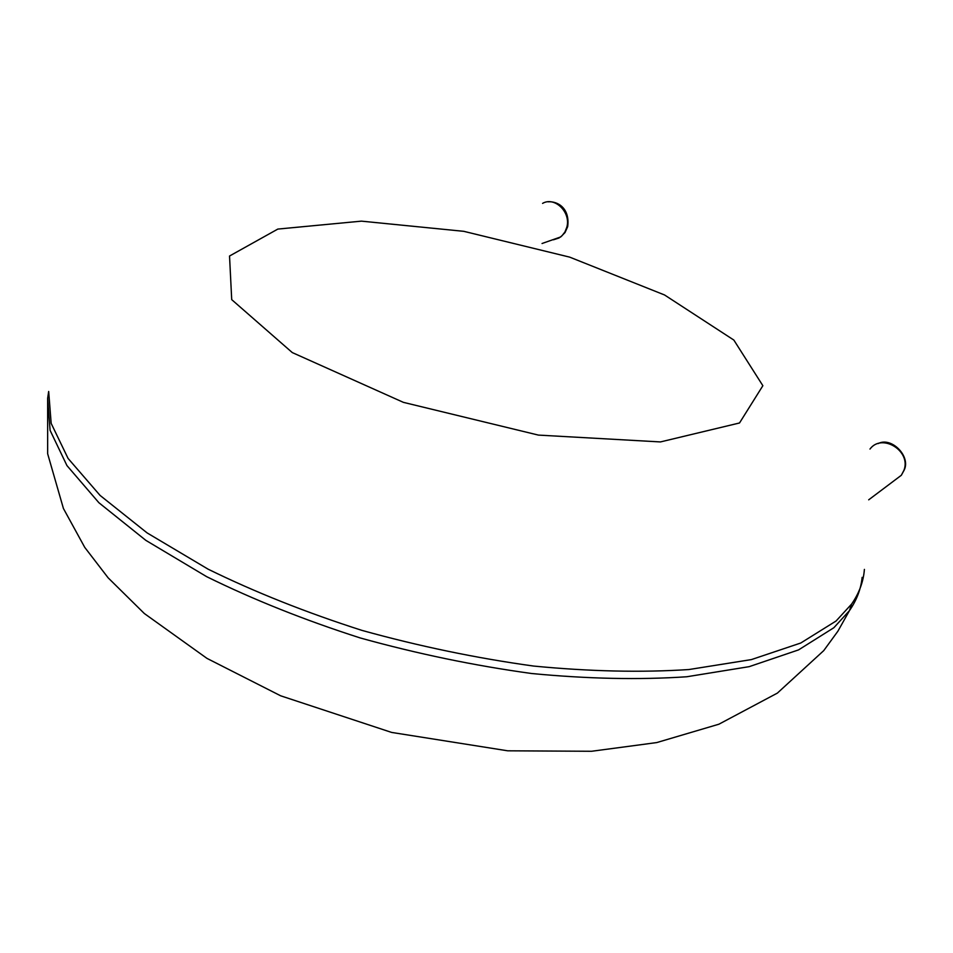 <?xml version="1.0" encoding="UTF-8"?>
<svg xmlns="http://www.w3.org/2000/svg" width="953" height="953" viewBox="0 0 953 953"><rect width="100%" height="100%" fill="white"/><g stroke="black" fill="none" stroke-linecap="round" stroke-linejoin="round"><path stroke-width="1.43" d="M864.395 569.394C863.466 581.568 859.201 593.123 851.601 604.083L836.067 621.011L800.77 643.013L751.381 659.595L688.9 669.542C641.369 672.639 589.633 671.472 533.68 666.064C476.405 658.154 419.189 646.265 362.021 630.409C306.27 612.565 254.951 592.147 208.076 569.155L147.119 532.918L100.089 495.429L68.068 458.417L51.164 423.37L48.674 391.457L47.65 398.247L48.317 394.435M833.863 627.717L798.554 649.898L749.177 666.659L686.744 676.761C639.249 679.954 587.572 678.87 531.703 673.521C474.499 665.659 417.378 653.818 360.317 637.974C304.65 620.129 253.427 599.687 206.646 576.66L145.809 540.339L98.886 502.719L66.936 465.564L50.092 430.351L47.65 398.247L47.65 453.747L63.422 508.497L84.746 547.379L108.13 577.816L144.332 613.518L206.992 658.392L280.658 695.797L391.635 732.428L507.723 750.809L591.575 751.274L656.724 742.578L718.896 724.209L777.374 693.105L823.726 650.637L837.866 631.243L849.433 610.67L833.863 627.717M862.143 577.351C860.952 589.014 856.723 600.128 849.433 610.67L851.601 604.083M739.516 422.977L660.441 441.93L538.385 435.092L403.405 402.357L292.273 352.574L231.71 299.635L229.53 256.023L277.835 229.077L361.39 221.144L463.789 231.329L569.68 257.131L664.563 294.977L733.846 340.066L762.865 385.703L739.516 422.977M553.479 239.787L558.994 238L561.996 235.76L564.95 231.948L566.809 227.267C571.204 212.364 554.765 196.223 542.579 203.382M893.747 480.979L901.347 475.261L903.968 470.234C911.437 450.983 881.894 432.769 869.982 449.066M547.999 201.822C557.636 201.012 570.097 208.147 567.678 226.647L565.058 232.508L560.733 236.94L542.043 243.503M878.166 443.574C891.377 436.522 910.854 456.153 904.278 469.9L901.347 475.261L868.695 499.825"/></g></svg>
